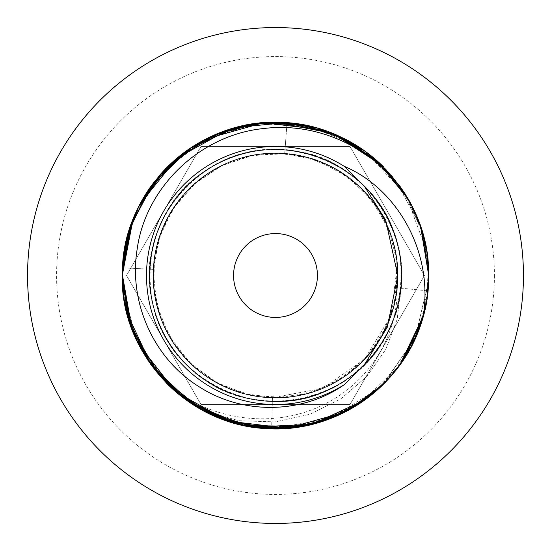 <?xml version="1.0" encoding="UTF-8"?>
<svg xmlns="http://www.w3.org/2000/svg" width="551" height="551" viewBox="0 0 551 551"><rect width="100%" height="100%" fill="white"/><g stroke="black" fill="none" stroke-linecap="round" stroke-linejoin="round"><path stroke-width="0.41" stroke-dasharray="2.75 2.07" d="M421.122 227.907L428.706 275.5C431.157 193.615 356.593 119.822 275.183 122.294C194.028 120.09 119.636 194.207 122.294 275.5C119.822 355.622 191.693 428.843 271.65 428.657C354.197 433.189 431.316 358.66 428.706 275.5C431.419 194.517 357.241 120.228 276.113 122.294C194.62 119.643 119.96 193.332 122.294 275.5C119.608 356.235 193.504 430.834 274.983 428.706C356.896 431.04 430.662 357.978 428.706 275.5C431.233 194.792 357.764 120.056 275.638 122.294C193.367 120.421 120.697 192.891 122.294 275.5C120.118 356.745 193.229 430.916 275.486 428.706C357.847 430.441 430.124 358.24 428.706 275.5C430.434 193.305 357.62 120.249 275.459 122.294C193.201 120.538 120.889 192.747 122.294 275.5C120.841 358.205 193.277 430.517 275.459 428.706C357.606 430.613 430.221 358.164 428.706 275.5C430.269 189.578 352.351 115.8 266.849 122.542C190.908 125.222 124.925 191.5 122.487 267.8L122.294 275.5C120.855 358.219 193.146 430.441 275.514 428.706C357.799 430.93 430.951 356.607 428.706 275.5C430.359 192.898 357.509 120.345 275.286 122.294C193.291 120.07 119.732 194.806 122.294 275.5C120.263 357.943 194.241 431.123 276.072 428.706C357.468 430.806 431.399 356.263 428.706 275.5C431.075 193.408 356.442 119.698 274.963 122.294C193.842 120.187 119.588 194.434 122.294 275.5C119.732 357.103 194.227 431.04 275.507 428.706C356.779 431.034 431.275 357.089 428.706 275.5C430.999 198.36 364.239 126.606 287.043 122.728C202.114 113.561 119.539 189.282 122.294 275.5C119.581 356.304 193.587 430.765 274.853 428.706C356.538 431.268 430.854 357.875 428.706 275.5C431.316 194.806 357.633 120.09 275.817 122.294C193.683 120.228 120.545 192.926 122.294 275.5C119.939 356.407 193.16 430.951 275.493 428.706C357.847 430.441 430.173 358.171 428.706 275.5C430.641 193.759 357.689 120.159 275.493 122.294C193.174 120.552 120.896 192.733 122.294 275.5C120.779 358.164 193.401 430.62 275.548 428.706C357.73 430.517 430.159 358.198 428.706 275.5C430.111 192.747 357.799 120.538 275.541 122.294C193.387 120.256 120.579 193.27 122.294 275.5L126.289 310.241L138.053 343.177L156.98 372.579L182.078 396.927L212.052 414.951L245.326 425.703L280.17 428.637L314.779 423.581L347.337 410.819L376.147 391.003L399.723 365.175L416.818 334.671L426.557 301.08L428.423 266.161L422.321 231.737L408.58 199.593L410.557 203.167M364.542 364.542C314.497 417.748 219.415 411.921 176.244 352.998C129.554 296.824 146.952 203.167 210.709 167.518C272.166 128.039 362.992 156.753 390.59 224.388C422.259 290.212 382.67 376.843 312.169 395.969C250.306 416.432 177.27 379.653 156.877 317.769C130.27 249.741 176.299 166.347 248.04 152.606C318.809 134.506 395.955 190.377 400.832 263.261C410.151 335.711 345.27 405.453 272.339 401.39C214.429 400.99 161.147 355.498 151.67 298.373C141.869 248.907 165.479 195.123 208.526 168.861C250.877 141.49 309.579 143.584 349.878 173.889C397.223 207.231 415.061 274.983 390.273 327.322C370.114 373.544 320.048 404.262 269.714 401.293C211.825 399.689 159.501 353.101 151.215 295.784C142.454 246.125 167.18 192.85 210.764 167.49C259.886 136.813 329.243 146.704 367.834 189.875C402.595 226.406 411.452 284.468 389.164 329.698C365.196 382.415 301.941 412.534 245.911 397.905C196.748 386.685 157.262 343.204 150.822 293.194C141.641 236.014 177.697 175.941 232.474 157.152C279.632 139.313 336.578 153.708 369.604 191.817C408.863 234.382 412.038 304.372 376.794 350.319C347.357 391.258 291.954 410.75 243.37 397.257C187.113 383.503 145.767 326.943 149.734 269.17C151.587 211.295 198.401 159.17 255.747 151.132C305.44 142.578 358.611 167.538 383.792 211.226C410.082 254.252 406.521 312.885 375.21 352.413C340.683 398.903 272.504 415.027 220.813 388.93C175.115 367.62 145.664 316.797 149.893 266.553C152.951 208.726 200.84 157.586 258.343 150.747C308.209 143.232 360.843 169.295 385.108 213.499C414.531 263.371 402.905 332.46 358.777 369.962C321.385 403.793 263.116 411.184 218.458 387.766C166.361 362.482 137.846 298.49 153.881 242.846C166.326 193.98 210.792 155.596 260.947 150.416C318.333 142.675 377.483 180.232 394.895 235.456C411.542 283.056 395.721 339.623 356.793 371.677C313.25 409.854 243.205 411.273 198.16 374.88C157.972 344.43 139.878 288.545 154.59 240.319C169.749 184.427 227.329 144.514 284.984 149.934C342.798 153.24 393.731 201.349 400.322 258.88C407.623 308.774 381.34 361.304 337.033 385.369C293.359 410.578 234.836 405.543 196.108 373.247C150.499 337.563 136.09 268.998 163.482 217.976C185.928 172.828 237.474 144.665 287.601 150.154C345.332 154.666 395.253 203.829 400.646 261.484C406.9 311.522 379.529 363.488 334.726 386.63C284.13 414.793 215.351 401.438 178.979 356.38C146.098 318.147 140.168 259.714 164.701 215.655C191.287 164.212 255.981 137.309 311.205 154.741C359.741 168.413 396.989 213.822 400.908 264.094C407.203 321.66 368.178 379.846 312.527 395.859C264.528 411.308 208.374 394.068 177.312 354.348C140.236 309.862 140.581 239.802 178.097 195.688C209.545 156.277 265.864 139.589 313.712 155.513C369.198 172.07 407.65 230.635 400.791 288.139L427.934 290.873L428.706 275.5A153.206 153.206 0 0 0 399.434 185.432M411.769 205.482L420.558 226.199M383.455 166.788L399.179 185.081A153.206 153.206 0 0 0 383.668 167.001L399.31 185.267M411.907 205.75L421.164 228.031M122.301 274.198L124.161 251.683M132.867 219.587L139.555 204.855M260.086 123.073L276.196 122.294M382.36 165.72L398.552 184.227M405.316 194.138L412.203 206.336M405.694 194.744L421.267 228.341L428.706 275.5L426.86 299.214M138.191 207.541L139.279 205.385M141.09 201.976L152.634 183.986M185.549 151.484L206.026 138.955M322.948 129.829L344.272 138.597M382.401 165.755L411.287 204.552M421.357 228.624L412.231 206.384L421.343 228.582M426.846 251.704L428.706 275.5L427.445 295.129M135.587 213.085L140.409 203.243M206.005 138.962L210.296 136.862M272.421 122.329L275.927 122.294M411.879 205.695L421.26 228.328M122.308 273.716L122.487 267.8L134.23 216.219L162.614 171.926L204.414 139.782L254.335 123.768L307.541 125.683L356.125 145.23L395.253 179.943L420.592 226.303M122.294 274.901L126.73 238.886L139.61 204.752L160.169 174.653L187.671 149.968L220.207 132.626L255.506 123.61L292.457 123.238L328.079 131.599M348.446 140.774L381.561 164.949L406.893 196.714L423.182 234.726L428.706 275.5L422.775 317.72L405.357 356.8M138.776 206.37L151.249 185.866M185.053 151.842L205.874 139.031M251.049 124.257L227.976 129.85L251.18 124.237M274.99 122.294L298.387 124.016M336.861 135.119L365.051 151.194L389.247 172.869L408.091 198.739L421.24 228.266M130.518 225.993L138.115 207.693M188.559 149.355L221.702 132.054M239.113 126.675L260.981 122.983M277.449 122.308L287.043 122.735C364.239 126.606 430.999 198.36 428.706 275.5L426.839 251.683M131.352 223.61L134.589 215.372M138.535 206.852L152.055 184.764M191.114 147.627L210.654 136.696M228.782 129.588L250.857 124.292M289.509 122.942L301.06 124.443M317.713 128.225L344.885 138.907M365.74 151.69L399.041 184.895M399.475 185.487L411.556 205.062M133.06 219.091L140.209 203.615M151.773 185.143L166.898 167.442M191.514 147.372L201.983 141.084M270.92 122.363L275.851 122.294M282.387 122.453L294.751 123.507M365.465 151.491L406.087 195.378L426.853 251.738M344.995 138.962A153.206 153.206 0 0 0 322.321 129.623M251.235 124.23A153.206 153.206 0 0 0 229.416 129.389M158.502 176.595A153.206 153.206 0 0 0 151.305 185.79M133.039 219.14A153.206 153.206 0 0 0 129.74 228.321M135.539 213.196L140.278 203.477M227.962 129.857L251.972 124.113M314.008 127.212L333.617 133.748M426.818 299.455L423.278 315.916A153.206 153.206 0 0 0 427.934 290.873L400.791 288.139L397.175 319.36L385.7 349.513L366.697 376.602L341 398.738L309.91 414.269L275.156 421.887L238.762 420.723L202.961 410.447A153.206 153.206 0 0 0 428.706 275.5M404.468 358.198L390.177 377.098M277.167 428.699L252.31 426.942M428.637 280.06L416.039 336.482L383.751 383.916M376.553 390.652L363.419 400.97L341.923 413.56M320.303 422.004L295.625 427.376M403.029 360.395L392.326 374.618M426.825 299.441L423.278 315.923L426.832 299.4M421.288 322.597L411.955 345.153M399.544 365.409L384.102 383.558M248.033 426.226L227.529 420.998M136.056 338.961L129.685 322.514M428.602 281.175L414.772 339.326L380.211 387.332L330.276 418.574L271.636 428.657L272.339 401.39C214.429 400.99 161.147 355.498 151.67 298.373C141.869 248.907 165.479 195.123 208.526 168.861C250.877 141.49 309.579 143.584 349.878 173.889C397.223 207.231 415.061 274.983 390.273 327.322C370.114 373.544 320.048 404.262 269.714 401.293C211.825 399.689 159.501 353.101 151.215 295.784C142.454 246.125 167.18 192.85 210.764 167.49C259.886 136.813 329.243 146.704 367.834 189.875C402.595 226.406 411.452 284.468 389.164 329.698C365.196 382.415 301.941 412.534 245.911 397.905C196.748 386.685 157.262 343.204 150.822 293.194C141.641 236.014 177.697 175.941 232.474 157.152C279.632 139.313 336.578 153.708 369.604 191.817C408.863 234.382 412.038 304.372 376.794 350.319C347.357 391.258 291.954 410.75 243.37 397.257C187.113 383.503 145.767 326.943 149.734 269.17C151.587 211.295 198.401 159.17 255.747 151.132C305.44 142.578 358.611 167.538 383.792 211.226C410.082 254.252 406.521 312.885 375.21 352.413C340.683 398.903 272.504 415.027 220.813 388.93C175.115 367.62 145.664 316.797 149.893 266.553C152.951 208.726 200.84 157.586 258.343 150.747C308.209 143.232 360.843 169.295 385.108 213.499C414.531 263.371 402.905 332.46 358.777 369.962C321.385 403.793 263.116 411.184 218.458 387.766C166.361 362.482 137.846 298.49 153.881 242.846C166.326 193.98 210.792 155.596 260.947 150.416C318.333 142.675 377.483 180.232 394.895 235.456C411.542 283.056 395.721 339.623 356.793 371.677C313.25 409.854 243.205 411.273 198.16 374.88C157.972 344.43 139.878 288.545 154.59 240.319C169.749 184.427 227.329 144.514 284.984 149.934C342.798 153.24 393.731 201.349 400.322 258.88C407.623 308.774 381.34 361.304 337.033 385.369C293.359 410.578 234.836 405.543 196.108 373.247C150.499 337.563 136.09 268.998 163.482 217.976C185.928 172.828 237.474 144.665 287.601 150.154C345.332 154.666 395.253 203.829 400.646 261.484C406.9 311.522 379.529 363.488 334.726 386.63C284.13 414.793 215.351 401.438 178.979 356.38C146.098 318.147 140.168 259.714 164.701 215.655C191.287 164.212 255.981 137.309 311.205 154.741C359.741 168.413 396.989 213.822 400.908 264.094C407.203 321.66 368.178 379.846 312.527 395.859C264.528 411.308 208.374 394.068 177.312 354.348C140.236 309.862 140.581 239.802 178.097 195.688C209.545 156.277 265.864 139.589 313.712 155.513C369.198 172.07 407.65 230.635 400.791 288.139L397.175 319.36L385.7 349.513L366.697 376.602L341 398.738L309.91 414.269L275.156 421.887L238.762 420.723L202.961 410.447A153.206 153.206 0 0 0 252.021 426.894M129.637 322.356L124.168 299.4M421.301 322.549L412.162 344.74M399.833 365.017L384.887 382.766M323.079 421.129L302.334 426.336M126.992 313.14L124.168 299.379M422.19 319.704L398.876 366.332L360.671 402.85L312.617 424.146L260.361 427.955L209.883 413.946L166.733 383.4L136.751 340.47L122.914 289.261M399.695 365.203L384.391 383.269M412.651 343.776L391.038 376.119M375.975 391.155L363.357 401.011M346.021 411.507L323.189 421.095M295.825 427.349L274.701 428.706M252.875 427.025L243.232 425.269M227.405 420.957L205.929 411.996M151.139 364.976L138.563 344.21M138.749 344.575A153.206 153.206 0 0 1 129.699 322.542L124.154 299.283M412.513 344.058L399.744 365.141M399.186 365.912L383.613 384.054M365.712 399.323L344.954 412.058M138.811 344.685L129.657 322.431M139.217 345.491A153.206 153.206 0 0 0 151.821 365.919M152.503 366.835A153.206 153.206 0 0 0 167.387 384.047M303.835 426.061A153.206 153.206 0 0 0 327.287 419.69M388.207 379.274A153.206 153.206 0 0 0 412.127 344.823M172.973 389.343L170.555 387.112C212.996 421.088 274.928 429.112 323.747 404.524C367.579 383.482 398.208 336.682 397.175 287.774M184.02 398.394L202.961 410.447L237.674 423.96L275.039 428.706L312.231 424.236L347.178 410.901L378.096 389.281L402.554 361.112L419.593 327.542L427.934 290.873M399.778 365.093L387.188 380.369M376.622 390.59L364.748 400.026M253.426 427.108L234.051 422.989M185.625 399.571L166.829 383.496M150.795 364.493L133.418 332.797L123.892 297.588M122.294 275.92L122.294 275.5M364.542 186.458C424.346 241.923 407.947 351.249 334.512 386.747C263.943 427.645 164.232 379.908 151.842 299.289C133.438 219.828 208.319 138.508 289.02 150.299C370.389 156.009 426.178 251.449 391.224 325.145C361.904 401.259 254.3 426.605 194.097 371.574C129.926 321.219 137.261 210.916 207.527 169.494C274.481 122.921 377.786 162.283 396.782 241.607C421.667 319.277 353.742 406.493 272.339 401.39L271.65 428.657M400.791 288.139C396.038 287.656 396.038 287.656 400.791 288.139C396.038 287.656 396.038 287.656 400.791 288.139M523.45 275.5A247.95 247.95 0 0 0 275.5 27.55A247.95 247.95 0 0 0 27.55 275.5A247.95 247.95 0 0 0 275.5 523.45A247.95 247.95 0 0 0 523.45 275.5M494.419 275.5A218.919 218.919 0 0 1 275.5 494.419A218.919 218.919 0 0 1 56.581 275.5A218.919 218.919 0 0 1 275.5 56.581A218.919 218.919 0 0 1 494.419 275.5M349.988 404.517L424.477 275.5L349.988 146.483L201.012 146.483L126.523 275.5L201.012 404.517L349.988 404.517L424.477 275.5L349.988 146.483L201.012 146.483L126.523 275.5L201.012 404.517L349.988 404.517M233.569 275.5A41.931 41.931 0 0 0 275.5 317.431A41.931 41.931 0 0 0 317.431 275.5A41.931 41.931 0 0 0 275.5 233.569A41.931 41.931 0 0 0 233.569 275.5M149.734 269.17L122.487 267.8L149.734 269.17C154.507 269.411 154.507 269.411 149.734 269.17C154.507 269.411 154.507 269.411 149.734 269.17M284.984 149.934L287.043 122.728L284.984 149.934C284.626 154.693 284.626 154.693 284.984 149.934C284.626 154.693 284.626 154.693 284.984 149.934M272.339 401.39C272.456 396.61 272.456 396.61 272.339 401.39C272.456 396.61 272.456 396.61 272.339 401.39M272.428 397.698C213.251 397.478 159.597 348.377 154.039 289.468C145.23 226.385 193.835 162.807 256.98 154.617C315.296 144.534 376.739 183.311 392.594 240.346C412.375 300.874 375.768 372.145 314.979 391.176C259.404 411.514 192.017 384.033 166.423 330.69C136.255 274.577 159.852 198.091 216.24 168.523C267.462 138.859 338.5 153.949 373.172 201.935C412.665 251.876 403.057 331.399 352.626 370.32C307.548 408.656 234.795 406.259 192.32 365.065C144.555 322.907 140.195 242.957 182.849 195.688C217.948 153.626 282.332 140.891 330.807 166.43C380.045 190.439 407.83 249.899 394.64 303.078C382.408 360.995 323.644 403.642 264.783 397.319C201.246 393.207 148.618 332.873 153.419 269.356C155.12 210.206 205.557 157.8 264.59 153.729C327.873 146.504 390.211 196.693 396.81 260.024C405.426 318.574 365.12 379.026 307.706 393.442C246.696 411.693 176.368 373.309 158.867 312.059C139.933 255.995 169.095 189.317 223.065 165.066C279.922 136.324 355.794 161.836 383.937 218.947C412.3 270.899 395.432 341.537 346.586 374.99C295.667 413.216 216.412 401.61 178.772 350.216C141.579 304.193 145.808 231.523 188.056 190.095C231.399 143.405 311.439 141.056 357.62 184.881C398.779 221.027 409.896 285.714 383.145 333.527C357.909 382.153 297.767 408.429 244.94 393.91C187.347 380.224 146.187 320.406 153.991 261.725C159.7 198.312 221.33 147.22 284.709 153.612C343.796 156.801 394.915 208.54 397.512 267.648C403.139 331.096 351.4 392.154 287.925 397.161C229.175 404.303 169.756 362.489 156.787 304.731C140.078 243.28 180.211 173.944 241.882 157.985C298.408 140.471 364.328 171.299 387.215 225.862C414.524 283.414 387.112 358.625 329.312 385.321C276.664 412.375 206.473 393.731 174.254 344.065C137.323 292.202 150.912 213.265 203.236 176.926C250.182 140.904 322.728 146.952 363.075 190.226C408.663 234.733 409 314.8 364.025 359.865C326.853 400.109 261.918 409.6 214.787 381.657C166.815 355.202 142.055 294.42 157.896 241.972C173.021 184.737 233.858 145.099 292.326 154.37C355.574 161.67 405.102 224.574 397.119 287.767M397.788 275.5L393.634 307.072L381.409 336.627L361.993 361.952L336.73 381.347L307.327 393.572L275.693 397.788L243.976 393.655L214.539 381.499L188.435 361.373L168.578 334.843L156.594 304.049L153.288 271.244L158.867 238.748L172.966 208.863L194.62 183.786L222.053 165.5L253.391 155.237L286.486 153.708L318.692 161.092L347.688 176.795L371.429 199.662L388.235 228.121L396.816 260.127L396.506 293.091L387.415 324.78L370.079 353.019L345.87 375.507L316.591 390.673L284.33 397.471L251.352 395.377L220.063 384.495L192.946 365.726L173.703 343.252L160.369 316.715L153.832 287.808L154.445 258.219L162.139 229.643L176.499 203.712L196.728 181.975L221.495 165.775L249.431 156.029L279.006 153.268L308.305 157.696L335.642 169.033L359.466 186.596L378.385 209.408L391.279 236.159L397.354 265.121L390.969 315.744L364.521 359.348L322.569 388.359L272.428 397.739"/><path stroke-width="0.83" d="M344.375 166.409A129.017 129.017 0 0 0 177.773 359.727A129.017 129.017 0 0 0 344.375 384.591L364.542 364.542L387.339 327.115L397.794 275.5L385.7 220.138L364.542 186.458L344.375 166.409C396.906 188.449 433.499 251.614 423.278 315.93C405.267 387.766 328.885 439.078 254.679 427.287C180.948 418.602 121.137 350.636 122.294 275.5L130.339 226.509L153.722 182.539L190.488 148.047L236.193 127.419L286.052 122.659L334.719 134.203L377.235 160.947L408.573 199.586A153.206 153.206 0 0 1 423.278 315.93L404.468 358.198M233.569 275.5A41.931 41.931 0 0 0 275.5 317.431A41.931 41.931 0 0 0 317.431 275.5A41.931 41.931 0 0 0 275.5 233.569A41.931 41.931 0 0 0 233.569 275.5M344.375 384.591C302.871 413.939 242.915 415.33 198.835 386.561C154.135 358.901 128.328 302.768 137.165 249.169C145.526 187.485 199.848 134.699 264.067 128.486C319.787 121.557 378.806 150.017 408.58 199.593M410.557 203.167L411.769 205.482M420.558 226.199L421.122 227.907M129.74 228.321A153.206 153.206 0 0 0 122.294 275.5L128.865 231.124L147.861 190.763L178.007 157.317L216.887 133.948L260.148 123.066L304.793 125.118L347.047 140.03L383.661 166.994A153.206 153.206 0 0 0 344.995 138.962M399.31 185.267L411.907 205.75M421.164 228.031L428.706 275.5L427.445 295.129M252.31 426.942L201.432 409.607L159.287 375.334L131.889 328.857L122.301 274.198M124.161 251.683L132.867 219.587M139.555 204.855L160.878 173.84L189.558 148.674L223.389 131.427L260.086 123.073M276.196 122.294L333.024 133.5L382.36 165.72M398.552 184.227L405.316 194.138M412.203 206.336L421.274 228.362L428.706 275.5L428.637 280.06M295.625 427.376L271.65 428.657C191.693 428.843 119.822 355.622 122.294 275.5L126.289 240.766L138.191 207.541M139.279 205.385L141.09 201.976M152.634 183.986L185.549 151.484M206.026 138.955L263.44 122.77L322.948 129.829M344.272 138.597L382.401 165.755M411.287 204.552L411.556 205.062M421.343 228.582L426.846 251.704M383.751 383.916L363.433 400.956L326.226 420.062L285.404 428.382L243.845 425.4L204.772 411.404L170.376 386.947L144.259 354.541L127.88 316.501L122.294 275.5L125.621 243.762L135.587 213.085M140.409 203.243L168.317 166.03L206.005 138.962M210.296 136.862L240.381 126.372L272.421 122.329M275.927 122.294L299.806 124.237M299.847 124.244L344.878 138.9L383.455 166.788M399.434 185.432A153.206 153.206 0 0 0 399.165 185.067L411.879 205.695M421.26 228.328L428.706 275.5L426.818 299.455M129.685 322.514L122.308 273.716M420.592 226.303L428.706 275.5L426.818 299.448L428.706 275.5L428.602 281.175M124.168 299.4L122.294 274.901M328.079 131.599L348.446 140.774M124.168 299.379L122.294 275.5L126.489 239.919L138.776 206.37M151.249 185.866L185.053 151.842M205.874 139.031L227.983 129.85L201.983 141.084M251.18 124.237L274.99 122.294M298.387 124.016L336.861 135.119M421.24 228.266L428.706 275.5L426.832 299.4M122.914 289.261L122.294 275.5L130.518 225.993M138.115 207.693L159.425 175.507L188.559 149.355M221.702 132.054L239.113 126.675M260.981 122.983L289.509 122.942M384.391 383.269L347.874 410.529L305.598 425.716L260.933 428.01L217.473 417.293L178.421 394.02L148.095 360.595L128.92 320.069L122.294 275.5L131.352 223.61M134.589 215.372L138.535 206.852M152.055 184.764L191.114 147.627M210.654 136.696L228.782 129.588M250.857 124.292L277.449 122.308M301.06 124.443L317.713 128.225M344.885 138.907L365.74 151.69M399.041 184.895L399.475 185.487M421.357 228.624L426.839 251.683M122.294 275.342L133.06 219.091M140.209 203.615L151.773 185.143M166.898 167.442L191.514 147.372M251.049 124.257L270.92 122.363M275.851 122.294L282.387 122.453M294.751 123.507L331.895 133.053L365.465 151.491M426.853 251.738L428.706 275.5L426.825 299.441M322.321 129.623A153.206 153.206 0 0 0 299.875 124.244M299.689 124.216A153.206 153.206 0 0 0 251.235 124.23M229.416 129.389A153.206 153.206 0 0 0 158.502 176.595M151.305 185.79A153.206 153.206 0 0 0 133.039 219.14M124.154 299.283L122.294 275.5L125.6 243.845L135.539 213.196M140.278 203.477L177.064 158.109L227.962 129.857M251.972 124.113L278.606 122.329M278.661 122.329L314.008 127.212M333.617 133.748L374.432 158.523L405.694 194.744M390.177 377.098L366.436 398.8L338.665 415.075L308.601 425.09L277.167 428.699M341.923 413.56L320.303 422.004M412.127 344.823A153.206 153.206 0 0 0 423.278 315.93L403.029 360.395M392.326 374.618L376.553 390.652M422.19 319.704L421.288 322.597M411.955 345.153L399.544 365.409M384.102 383.558L355.285 406.287L321.812 421.536L285.363 428.389L248.033 426.226M227.529 420.998L198.89 408.174L173.145 389.495L151.966 366.119L136.056 338.961M271.636 428.657L225.077 420.172L183.8 398.228L150.94 364.7L129.637 322.356M426.86 299.214L421.301 322.549M412.162 344.74L399.833 365.017M384.887 382.766L356.111 405.777L323.079 421.129M302.334 426.336L244.775 425.592L192.216 404.09L151.243 365.12L126.992 313.14M412.651 343.776L423.278 315.923L399.695 365.203M391.038 376.119L375.975 391.155M363.357 401.011L346.021 411.507M323.189 421.095L295.825 427.349M274.701 428.706L252.875 427.025M243.232 425.269L227.405 420.957M205.929 411.996L175.59 391.644L151.139 364.976M138.563 344.21L129.692 322.528A153.206 153.206 0 0 1 122.294 275.5L129.657 322.431M423.278 315.923L412.513 344.058M399.744 365.141L399.186 365.912M383.613 384.054L365.712 399.323M344.954 412.058L287.526 428.23L227.845 421.102L175.604 391.651L138.811 344.685M138.749 344.575A153.206 153.206 0 0 0 139.217 345.491M151.821 365.919A153.206 153.206 0 0 0 152.503 366.835M167.387 384.047A153.206 153.206 0 0 0 202.961 410.447L172.973 389.343M428.706 275.5L427.934 290.873M252.021 426.894A153.206 153.206 0 0 0 303.835 426.061M327.287 419.69A153.206 153.206 0 0 0 388.207 379.274M170.555 387.112L184.02 398.394M405.357 356.8L399.778 365.093M387.188 380.369L376.622 390.59M364.748 400.026L312.21 424.242L253.426 427.108M234.051 422.989L185.625 399.571M166.829 383.496L150.795 364.493M123.892 297.588L122.294 275.92M523.45 275.5A247.95 247.95 0 0 0 275.5 27.55A247.95 247.95 0 0 0 27.55 275.5A247.95 247.95 0 0 0 275.5 523.45A247.95 247.95 0 0 0 523.45 275.5"/></g></svg>
